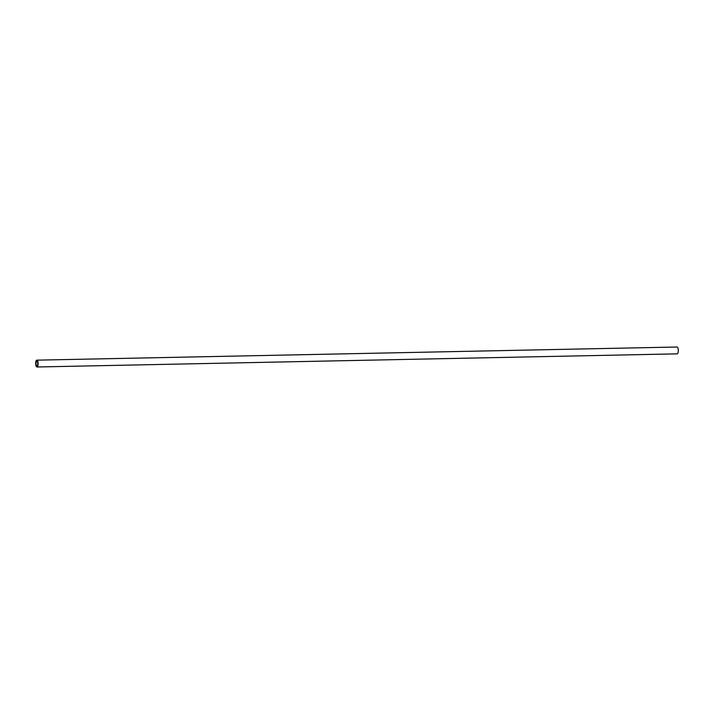 <?xml version="1.0" encoding="UTF-8"?>
<svg xmlns="http://www.w3.org/2000/svg" width="714" height="714" viewBox="0 0 714 714"><rect width="100%" height="100%" fill="white"/><g stroke="black" fill="none" stroke-linecap="round" stroke-linejoin="round"><path stroke-width="1.07" d="M35.7 363.176A3.418 1.205 88.8 0 1 36.833 360.151A3.418 1.205 88.8 0 1 38.101 363.962A3.418 1.205 88.8 0 1 36.976 366.987A3.418 1.205 88.8 0 1 35.7 363.176M36.976 366.987L677.167 353.849A3.418 1.205 -91.2 0 0 678.3 350.824A3.418 1.205 -91.2 0 0 677.024 347.013L36.833 360.151M37.771 363.854A2.472 0.875 88.8 0 1 36.95 366.05A2.472 0.875 88.8 0 1 36.03 363.283A2.472 0.875 88.8 0 1 36.851 361.097A2.472 0.875 88.8 0 1 37.771 363.854"/></g></svg>
